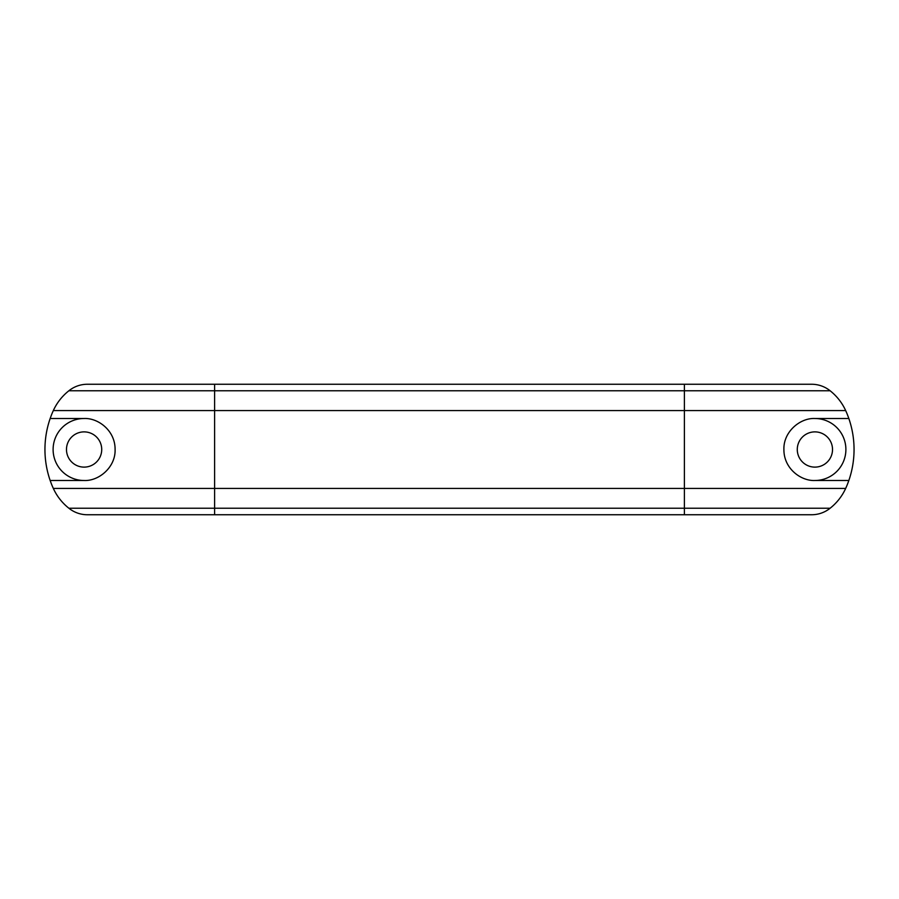 <?xml version="1.0" encoding="UTF-8"?>
<svg xmlns="http://www.w3.org/2000/svg" width="899" height="899" viewBox="0 0 899 899"><rect width="100%" height="100%" fill="white"/><g stroke="black" fill="none" stroke-linecap="round" stroke-linejoin="round"><path stroke-width="1.35" d="M101.722 449.5A17.62 17.62 0 0 0 84.101 431.88A17.62 17.62 0 0 0 66.481 449.5A17.62 17.62 0 0 0 84.101 467.12A17.62 17.62 0 0 0 101.722 449.5M832.519 449.5A17.62 17.62 0 0 0 814.899 431.88A17.62 17.62 0 0 0 797.278 449.5A17.62 17.62 0 0 0 814.899 467.12A17.62 17.62 0 0 0 832.519 449.5M84.101 418.507A30.993 30.993 0 0 0 53.108 449.5A30.993 30.993 0 0 0 84.101 480.493L50.164 480.493A94.653 94.653 0 0 1 50.164 418.507L84.101 418.507C97.744 417.799 115.263 430.216 115.094 449.5C115.701 467.289 98.71 481.268 84.101 480.493M814.899 480.493C801.256 481.201 783.737 468.784 783.906 449.5C783.299 431.711 800.29 417.732 814.899 418.507L848.836 418.507A94.653 94.653 0 0 1 848.836 480.493L814.899 480.493A30.993 30.993 0 0 0 845.892 449.5A30.993 30.993 0 0 0 814.899 418.507M830.125 390.773L684.397 390.773L684.397 384.255L811.64 384.255A29.453 29.453 0 0 1 830.125 390.773A53.603 53.603 0 0 1 845.667 410.562A94.653 94.653 0 0 1 848.836 418.507M848.836 480.493A94.653 94.653 0 0 1 845.667 488.438A53.603 53.603 0 0 1 830.125 508.227L684.397 508.227L684.397 390.773L214.603 390.773L214.603 384.255L684.397 384.255M830.125 508.227A29.453 29.453 0 0 1 811.64 514.745L684.397 514.745L684.397 508.227L214.603 508.227L214.603 488.438L845.667 488.438M214.603 514.745L87.36 514.745A29.453 29.453 0 0 1 68.875 508.227L214.603 508.227L214.603 514.745L684.397 514.745M68.875 508.227A53.603 53.603 0 0 1 53.333 488.438A94.653 94.653 0 0 1 50.164 480.493M50.164 418.507A94.653 94.653 0 0 1 53.333 410.562A53.603 53.603 0 0 1 68.875 390.773L214.603 390.773L214.603 410.562L845.667 410.562M68.875 390.773A29.453 29.453 0 0 1 87.36 384.255L214.603 384.255M53.333 488.438L214.603 488.438L214.603 410.562L53.333 410.562"/></g></svg>
